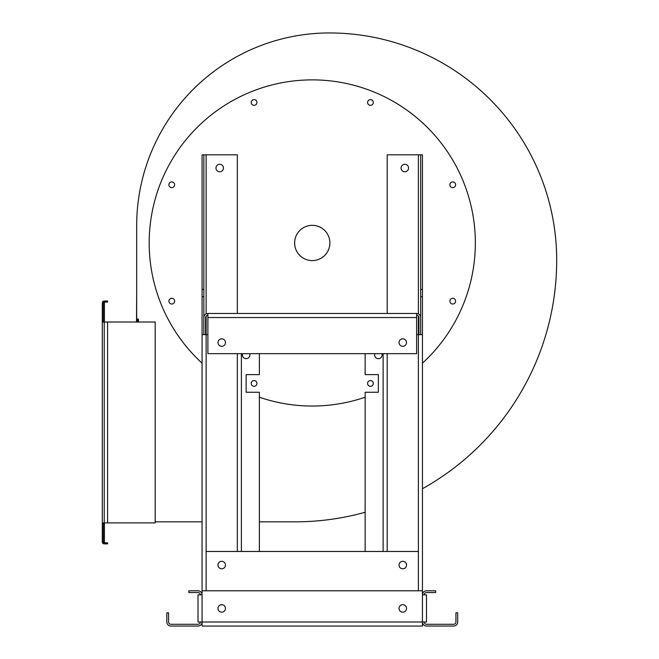 <?xml version="1.0" encoding="UTF-8"?>
<svg xmlns="http://www.w3.org/2000/svg" width="659" height="659" viewBox="0 0 659 659"><rect width="100%" height="100%" fill="white"/><g stroke="black" fill="none" stroke-linecap="round" stroke-linejoin="round"><path stroke-width="0.99" d="M422.444 488.723A261.656 261.656 0 0 0 556.698 260.173A227.223 227.223 0 0 0 329.475 32.95A192.799 192.799 0 0 0 136.677 225.749L136.677 319.096L138.439 319.096L138.439 322.004M136.677 293.09L136.504 322.004M137.558 322.004L137.558 319.096M155.186 521.837L202.074 521.837L155.186 521.837M295.043 521.837L259.366 521.837L295.043 521.837A261.656 261.656 0 0 0 365.144 512.265M422.444 363.175A163.07 163.07 0 0 0 246.59 93.693A163.07 163.07 0 0 0 202.074 363.175M377.862 392.253A163.07 163.07 0 0 0 378.365 392.031M259.366 397.22A163.07 163.07 0 0 0 365.144 397.22M246.145 392.031A163.07 163.07 0 0 0 246.655 392.253M102.302 522.892L102.302 541.929A1.936 1.936 0 0 0 104.237 543.873L107.59 543.873L107.59 542.81L104.237 542.81A0.881 0.881 0 0 1 103.356 541.929L103.356 522.892L102.302 522.892L102.302 322.004L102.302 331.436L102.302 322.004L107.59 322.004L107.59 522.892L155.186 522.892L155.186 322.004L107.59 322.004M102.302 507.727L102.302 513.46M102.302 419.585L102.302 425.31M104.419 322.004L104.419 302.967L103.356 302.967A0.881 0.881 0 0 1 104.237 302.086L107.59 302.086L107.59 301.023L104.237 301.023A1.936 1.936 0 0 0 102.302 302.967L102.302 322.004M102.302 331.436L102.302 337.161M174.643 301.147A2.867 2.867 0 0 0 170.343 298.667A2.867 2.867 0 0 0 170.343 303.634A2.867 2.867 0 0 0 174.643 301.147M256.936 102.483A2.867 2.867 0 0 0 252.636 100.003A2.867 2.867 0 0 0 252.636 104.962A2.867 2.867 0 0 0 256.936 102.483M174.643 184.775A2.867 2.867 0 0 0 170.343 182.288A2.867 2.867 0 0 0 170.343 187.255A2.867 2.867 0 0 0 174.643 184.775M256.936 383.439A2.867 2.867 0 0 0 252.636 380.96A2.867 2.867 0 0 0 252.636 385.919A2.867 2.867 0 0 0 256.936 383.439M373.315 383.439A2.867 2.867 0 0 0 369.015 380.96A2.867 2.867 0 0 0 369.015 385.919A2.867 2.867 0 0 0 373.315 383.439M373.315 102.483A2.867 2.867 0 0 0 369.015 100.003A2.867 2.867 0 0 0 369.015 104.962A2.867 2.867 0 0 0 373.315 102.483M455.6 301.147A2.867 2.867 0 0 0 451.308 298.667A2.867 2.867 0 0 0 451.308 303.634A2.867 2.867 0 0 0 455.6 301.147M455.6 184.775A2.867 2.867 0 0 0 451.308 182.288A2.867 2.867 0 0 0 451.308 187.255A2.867 2.867 0 0 0 455.6 184.775M329.887 242.965A17.628 17.628 0 0 0 303.445 227.693A17.628 17.628 0 0 0 303.445 258.229A17.628 17.628 0 0 0 329.887 242.965M107.59 522.892L103.356 522.892M103.356 302.967L103.356 322.004M103.356 541.929L104.419 541.929L104.419 522.892M237.331 313.478L237.331 154.816L203.837 154.816L203.837 334.632M259.366 353.669L259.366 374.625L246.145 374.625L246.145 392.253L259.366 392.253L259.366 551.476M365.144 551.476L365.144 392.253L378.365 392.253L378.365 374.625L365.144 374.625L365.144 353.669M387.187 313.478L387.187 154.816L422.444 154.816L422.444 594.846A4.053 4.053 0 0 1 426.497 590.793L435.665 590.793L435.665 592.556L426.497 592.556A2.29 2.29 0 0 0 424.207 594.846M203.837 154.816L202.074 154.816L202.074 594.846A4.053 4.053 0 0 0 198.021 590.793L188.853 590.793L188.853 592.556L198.021 592.556A2.29 2.29 0 0 1 200.311 594.846M223.45 168.037A3.748 3.748 0 0 0 217.832 164.791A3.748 3.748 0 0 0 217.832 171.282A3.748 3.748 0 0 0 223.45 168.037M249.687 353.669A3.748 3.748 0 0 1 245.519 358.603A3.748 3.748 0 0 1 242.611 353.669M401.067 168.037A3.748 3.748 0 0 1 406.685 164.791A3.748 3.748 0 0 1 406.685 171.282A3.748 3.748 0 0 1 401.067 168.037M381.907 353.669A3.748 3.748 0 0 1 377.739 358.603A3.748 3.748 0 0 1 374.831 353.669M420.681 154.816L420.681 289.441L422.444 289.441M420.681 289.441L420.681 296.731L422.444 296.731M420.681 296.731L420.681 317.531A4.053 4.053 0 0 0 416.628 313.478L416.628 353.669L207.89 353.669L207.89 313.478L416.628 313.478M422.444 334.632L416.628 334.632M200.311 621.997A2.29 2.29 0 0 1 198.021 624.287L170.87 624.287A2.29 2.29 0 0 1 168.58 621.997L168.58 612.829L166.818 612.829L166.818 621.997A4.053 4.053 0 0 0 170.87 626.05L198.021 626.05A4.053 4.053 0 0 0 202.074 621.997L422.444 621.997L422.444 594.846L426.497 594.846L426.497 621.997L422.444 621.997A4.053 4.053 0 0 0 426.497 626.05L453.647 626.05A4.053 4.053 0 0 0 457.7 621.997L457.7 612.829L455.937 612.829L455.937 621.997A2.29 2.29 0 0 1 453.647 624.287L426.497 624.287A2.29 2.29 0 0 1 424.207 621.997M202.074 334.632L207.89 334.632M202.074 296.731L203.837 296.731M202.074 289.441L203.837 289.441M420.681 334.632L420.681 317.531M418.391 590.793L418.391 551.476L206.127 551.476L206.127 590.793M418.918 334.632L418.918 317.531A2.29 2.29 0 0 0 416.628 315.241M225.477 565.051A3.748 3.748 0 0 0 219.859 561.806A3.748 3.748 0 0 0 219.859 568.297A3.748 3.748 0 0 0 225.477 565.051M406.529 565.051A3.748 3.748 0 0 0 400.911 561.806A3.748 3.748 0 0 0 400.911 568.297A3.748 3.748 0 0 0 406.529 565.051M383.126 353.669L383.126 551.476M203.837 317.531A4.053 4.053 0 0 1 207.89 313.478M241.392 353.669L241.392 551.476M207.89 315.241A2.29 2.29 0 0 0 205.6 317.531L205.6 334.632M422.444 621.997L422.444 626.05L202.074 626.05L202.074 621.997L198.021 621.997L198.021 594.846L202.074 594.846L202.074 621.997M225.477 342.565A3.748 3.748 0 0 0 219.859 339.327A3.748 3.748 0 0 0 219.859 345.81A3.748 3.748 0 0 0 225.477 342.565M406.529 342.565A3.748 3.748 0 0 0 400.911 339.327A3.748 3.748 0 0 0 400.911 345.81A3.748 3.748 0 0 0 406.529 342.565M202.074 590.793L422.444 590.793M217.981 608.422A3.748 3.748 0 0 0 223.607 611.667A3.748 3.748 0 0 0 223.607 605.176A3.748 3.748 0 0 0 217.981 608.422M399.041 608.422A3.748 3.748 0 0 0 404.659 611.667A3.748 3.748 0 0 0 404.659 605.176A3.748 3.748 0 0 0 399.041 608.422M104.237 522.892L104.237 322.004M206.127 154.816L206.127 313.882M206.127 316.073L206.127 551.476M418.391 154.816L418.391 313.882M418.391 316.073L418.391 551.476M387.187 353.669L387.187 551.476M237.331 353.669L237.331 551.476M416.628 317.531L207.89 317.531"/></g></svg>
